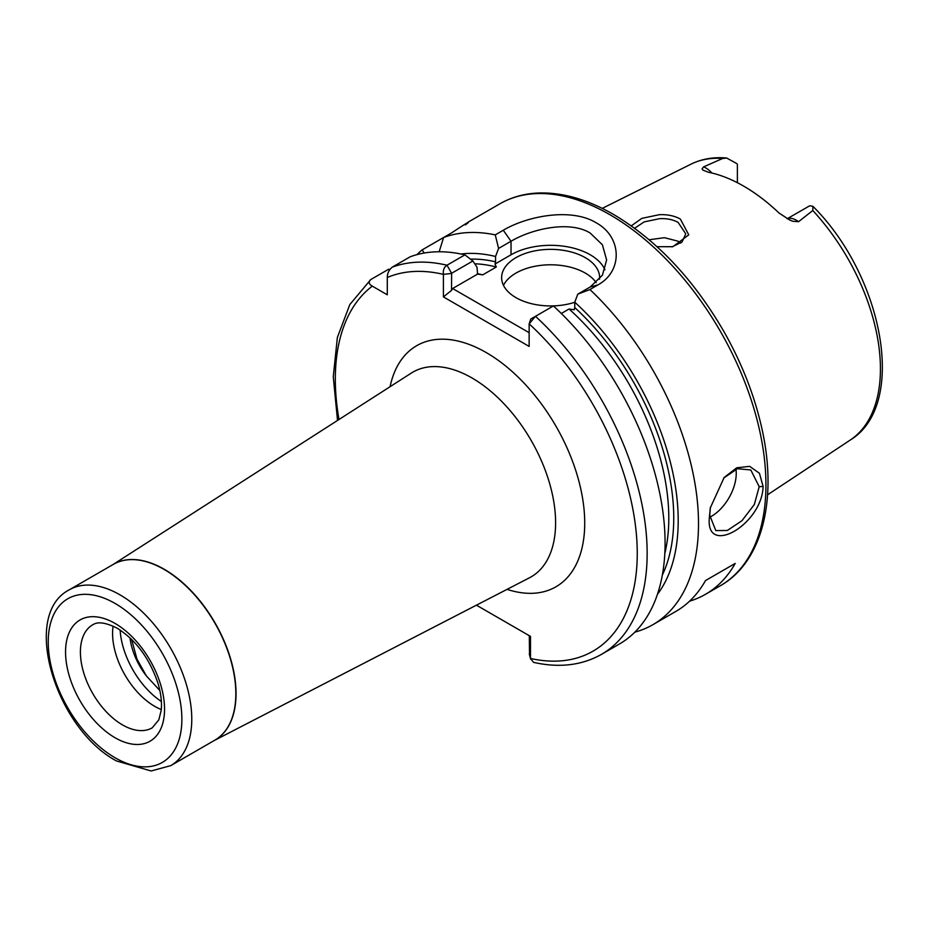 <?xml version="1.0" encoding="UTF-8"?>
<svg xmlns="http://www.w3.org/2000/svg" width="929" height="929" viewBox="0 0 929 929"><rect width="100%" height="100%" fill="white"/><g stroke="black" fill="none" stroke-linecap="round" stroke-linejoin="round"><path stroke-width="1.39" d="M672.073 246.847L682.072 241.981L685.776 233.818L678.089 222.379C672.956 219.546 666.755 218.303 659.497 218.675L644.145 221.903L634.623 228.267M631.29 225.863L641.8 218.361L659.358 214.692C667.463 214.355 674.454 215.807 680.33 219.035L688.772 234.851L672.851 246.708L657.012 246.696M710.418 507.199L709.721 515.247L715.794 530.587L727.361 530.471L741.946 520.716L754.325 504.54L759.214 486.668L750.795 469.969L737.429 468.704L723.668 478.063M763.104 486.471C762.186 524.479 705.146 557.446 709.384 517.488L710.279 507.954L724.144 477.506L736.697 467.798L749.645 466.358L759.434 473.256L763.104 486.471L759.214 486.668M161.274 709.524A59.502 34.35 60 0 1 154.655 706.307A59.502 34.35 60 0 1 113.106 626.1M161.379 701.488A62.998 36.37 60 0 1 120.12 630.025M787.235 218.791A20.159 11.636 60 0 1 796.385 220.243A20.159 11.636 60 0 1 798.568 221.694L792.634 221.23L789.766 220.057L778.99 212.996A161.089 93.005 -120 0 0 743.664 186.125A161.089 93.005 -120 0 0 708.351 172.225L703.067 170.17L702.057 168.939L703.613 166.872A20.159 11.636 60 0 1 705.808 167.94A20.159 11.636 60 0 1 711.858 172.991M798.568 221.694L812.794 210.511L812.933 206.343L809.925 205.785A20.159 11.636 -120 0 0 809.356 205.994L787.153 218.756M737.382 182.699L737.382 164.445A20.159 11.636 -120 0 0 736.802 163.574L726.652 158.023L722.657 158.476L703.613 166.872M709.768 517.198A35 20.206 120 0 0 736.244 473.407A35 20.206 120 0 0 735.954 469.203M599.553 279.211A49.005 28.288 0 0 0 599.635 277.655A49.005 28.288 0 0 0 585.282 257.647A49.005 28.288 0 0 0 531.876 251.515A49.005 28.288 0 0 0 501.625 277.655A49.005 28.288 0 0 0 515.978 297.652A49.005 28.288 0 0 0 574.761 302.273M596.197 282.671A49.005 28.288 0 0 0 585.282 273.08A49.005 28.288 0 0 0 503.483 285.366M604.942 269.782A55.995 32.329 0 0 0 590.229 254.79A55.995 32.329 0 0 0 511.031 254.79L494.994 264.045L496.318 267.006A192.5 111.143 -120 0 0 474.742 263.79M589.938 289.546L577.792 294.156L590.229 286.968L602.41 275.193L606.625 259.969L602.387 244.768L590.229 233.074C569.57 220.243 531.748 228.882 511.031 241.25L498.594 248.426L495.262 234.874L503.286 230.241C527.254 215.969 571.254 207.515 596.163 222.786C622.105 236.953 623.034 271.163 597.974 284.901L589.938 289.546A220.498 127.308 60 0 1 652.843 624.706A220.498 127.308 60 0 1 634.855 632.15M649.139 239.763L664.456 237.685L678.089 241.215L680.771 243.084M468.042 222.182L499.779 203.857A220.498 127.308 -120 0 1 610.028 214.785A220.498 127.308 -120 0 1 754.069 409.085A220.498 127.308 -120 0 1 720.277 585.781L705.425 594.351A220.498 127.308 60 0 0 735.211 563.415L705.506 580.555A220.498 127.308 60 0 1 675.731 611.491L652.843 624.706M705.425 594.351A220.498 127.308 60 0 1 689.573 601.179M159.869 690.549L146.341 675.871L136.946 659.033L131.639 639.454M146.341 675.871A49.353 28.497 60 0 1 130.025 637.898M477.204 273.602A192.5 111.143 60 0 1 482.697 274.868L477.576 274.113L477.007 267.192L472.873 261.003L451.633 273.265L451.529 290.405L452.62 288.513L529.147 332.687M470.492 259.156A195.996 113.164 60 0 1 495.563 261.815L494.994 264.045M482.697 274.868L496.318 267.006M416.912 254.651A220.498 127.308 60 0 1 422.138 249.889L424.239 253.036M439.162 251.759L443.609 237.499L422.138 249.889M465.371 224.934C472.187 219.65 467.612 222.298 451.633 232.865L443.609 237.499A220.498 127.308 60 0 1 495.262 234.874M460.947 254A202.278 116.787 60 0 1 495.563 256.474L498.594 248.426M389.855 269.445L388.705 269.201L370.776 279.548C368.232 281.893 368.743 284.1 372.308 286.144L387.288 294.795L387.288 277.492C387.277 273.393 388.937 269.944 392.235 267.157L410.165 256.799A220.498 127.308 60 0 1 464.918 254.871L472.873 261.003M530.726 319.135L529.147 323.861L530.831 318.984L535.476 316.313A220.498 127.308 60 0 1 601.481 654.364L619.411 644.006A220.498 127.308 60 0 0 553.405 305.955L535.476 316.313L529.147 323.861L529.147 346.412L443.412 296.908L443.412 274.369C442.912 270.165 444.097 267.122 446.988 265.218L464.918 254.871M577.792 294.156L574.761 302.192A202.278 116.787 60 0 1 657.442 594.328M574.761 302.192L574.761 307.545A195.996 113.164 60 0 1 662.342 575.051M664.804 553.556A192.5 111.143 -120 0 0 569.059 309.009L561.302 313.479M476.426 605.174L530.494 636.388L530.494 658.464L533.536 662.354C559.13 668.114 581.786 665.443 601.481 654.364M495.563 261.815L495.563 256.474M569.059 309.009L574.192 309.775L574.761 307.545M370.776 279.548L349.792 304.607L337.366 337.482L333.267 376.756L337.517 420.442M477.576 274.113L452.62 288.513M529.507 654.62L529.309 635.703L530.494 636.388M529.309 653.819L530.494 658.464A213.496 123.267 -120 0 0 637.248 552.604A213.496 123.267 -120 0 0 529.147 323.861M451.529 273.451L443.412 274.369A213.496 123.267 -120 0 0 387.288 277.492M451.529 290.405L443.412 296.908M735.211 563.415L705.506 580.567M115.057 623.429A70 40.411 60 0 1 164.549 709.164A70 40.411 60 0 1 115.057 737.742A70 40.411 60 0 1 65.553 652.007A70 40.411 60 0 1 115.057 623.429M122.477 724.887A59.502 34.35 -120 0 0 152.228 727.825L158.836 719.812L161.17 710.453C162.064 702.672 161.031 693.731 158.081 683.605C149.604 658.498 135.982 640.035 117.228 628.236C99.264 619.213 94.27 624.137 92.726 624.776A59.502 34.35 -120 0 0 83.61 672.457A59.502 34.35 -120 0 0 122.477 724.887M390.064 386.719A139.211 80.37 60 0 1 486.285 352.602A139.211 80.37 60 0 1 584.167 510.706A139.211 80.37 60 0 1 507.06 589.358M214.227 740.529L529.484 577.78A118.227 68.258 -120 0 0 549.666 483.614A118.227 68.258 -120 0 0 472.002 377.975A118.227 68.258 -120 0 0 411.303 373.086L112.734 564.727M113.001 564.565A101.505 58.608 60 0 1 164.27 569.291A101.505 58.608 60 0 1 230.717 659.207A101.505 58.608 60 0 1 214.506 740.367M170.75 765.635L214.82 740.181A101.505 58.597 -120 0 0 230.38 658.858A101.505 58.597 -120 0 0 164.073 569.407A101.505 58.597 -120 0 0 113.326 564.379L69.257 589.834A101.505 58.597 60 0 1 120.004 594.85A101.505 58.597 60 0 1 186.311 684.301A101.505 58.597 60 0 1 170.75 765.635L151.137 770.977L116.508 760.956C56.019 728.951 20.275 614.882 69.257 589.834M115.057 757.75A94.503 54.556 -120 0 0 181.875 719.162A94.503 54.556 -120 0 0 115.057 603.432A94.503 54.556 -120 0 0 48.238 642.009A94.503 54.556 -120 0 0 115.057 757.75M812.933 206.343C883.374 276.412 907.888 405.207 850.186 440.091A159.382 92.017 -120 0 0 812.794 210.511M722.657 158.476A159.382 92.017 -120 0 0 690.909 164.201C701.697 158.905 713.611 156.838 726.652 158.023M392.235 267.157A220.498 127.308 60 0 1 446.988 265.218L451.633 273.265M372.308 286.144A213.496 123.267 -120 0 0 339.004 419.502M503.286 230.241L511.031 241.25L511.031 254.79M590.229 286.968L597.974 284.901M720.277 585.781C762.953 561.743 778.119 497.63 761.327 426.109C753.825 393.582 741.133 361.683 723.261 330.422C692.941 278.595 656.373 239.926 613.523 214.436C586.803 199.05 561.302 191.931 537.008 193.069C523.375 193.847 510.962 197.436 499.779 203.857M850.186 440.091L767.586 494.785M690.909 164.201L602.224 208.386M530.633 659.102L529.367 654.295"/></g></svg>
